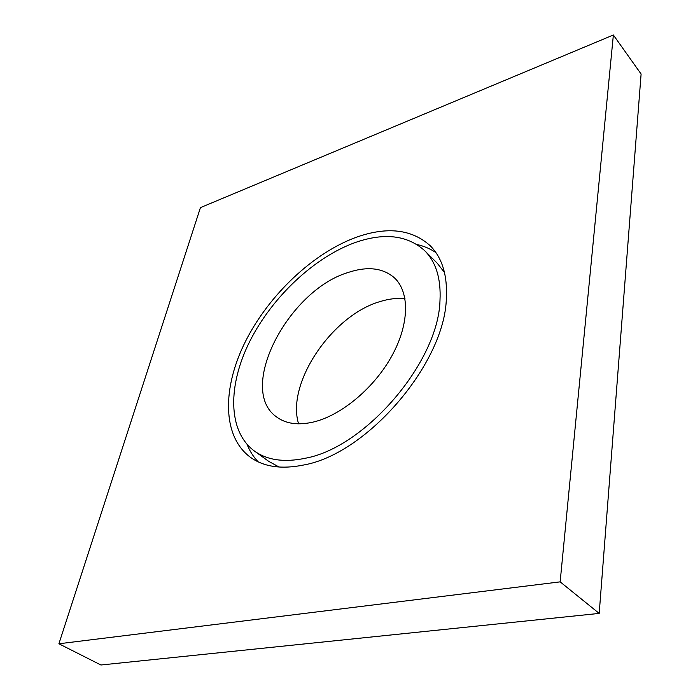<?xml version="1.0" encoding="UTF-8"?>
<svg xmlns="http://www.w3.org/2000/svg" width="700" height="700" viewBox="0 0 700 700"><rect width="100%" height="100%" fill="white"/><g stroke="black" fill="none" stroke-linecap="round" stroke-linejoin="round"><path stroke-width="1.05" d="M313.766 421.951C341.644 415.188 374.404 387.765 391.912 355.819C409.491 323.873 409.719 292.119 394.502 277.909C383.023 267.908 367.631 266.07 348.329 272.414C288.479 290.071 236.67 388.762 276.395 416.841C285.775 423.85 298.235 425.556 313.766 421.951M298.594 423.832C285.959 383.303 332.106 315.262 380.065 301.578C388.894 298.821 397.206 297.868 404.985 298.699M356.466 237.195C387.266 226.345 411.88 229.215 430.299 245.814C442.216 257.854 447.562 275.441 446.346 298.576C444.692 363.422 367.194 453.854 303.817 464.975C281.767 469.499 263.979 466.952 250.477 457.336C221.918 436.415 222.215 387.669 245.507 341.364C268.905 294.936 313.119 252.936 356.466 237.195M416.999 244.527C424.007 246.085 430.334 248.797 435.969 252.665M439.985 300.501C441.096 278.635 435.977 262.01 424.646 250.644C407.339 235.13 384.204 232.426 355.233 242.524C314.195 257.285 272.151 297.089 249.909 341.119C227.754 385.044 227.491 431.156 254.336 450.975C267.243 460.233 284.252 462.656 305.384 458.238C365.479 447.379 438.524 361.804 439.985 300.501M444.509 272.545L437.203 263.165L424.646 250.644M58.896 643.773L100.922 665L599.191 613.41L560.149 581.858L613.366 35L200.436 207.62L58.896 643.773L560.149 581.858M613.366 35L641.104 74.016L599.191 613.41M254.336 450.975L268.713 461.352L279.151 467.058M258.151 461.825C253.426 456.89 249.734 451.08 247.065 444.412"/></g></svg>

